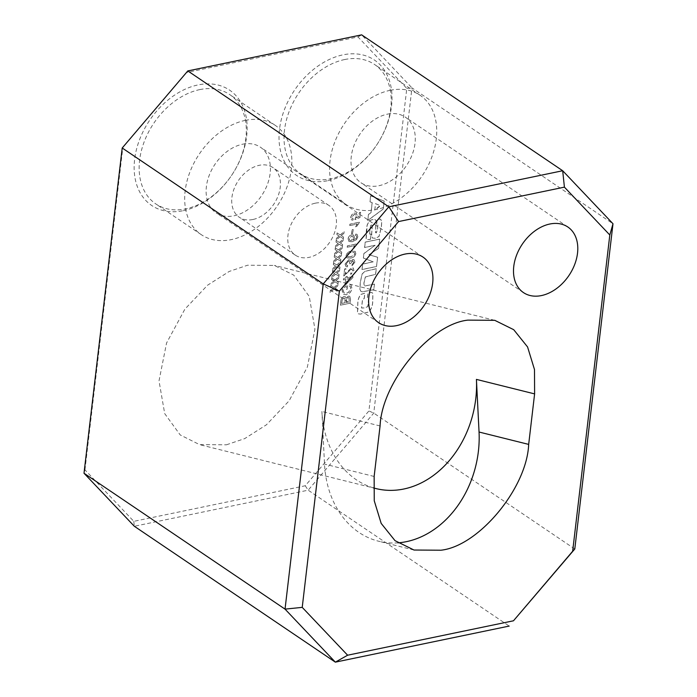 <?xml version="1.0" encoding="UTF-8"?>
<svg xmlns="http://www.w3.org/2000/svg" width="697" height="697" viewBox="0 0 697 697"><rect width="100%" height="100%" fill="white"/><g stroke="black" fill="none" stroke-linecap="round" stroke-linejoin="round"><path stroke-width="0.52" stroke-dasharray="3.48 2.61" d="M373.426 487.883A95.986 76.104 -76 0 1 321.892 411.465L324.514 464.097A95.986 76.104 104 0 0 378.576 541.212A95.986 76.104 104 0 0 397.952 542.841M242.469 144.235A39.598 28.098 -55.9 0 1 260.443 147.206A39.598 28.098 -55.9 0 1 267.273 184.801A39.598 28.098 -55.9 0 1 234.07 215.782A39.598 28.098 -55.9 0 1 216.096 212.812A39.598 28.098 -55.9 0 1 209.266 175.208A39.598 28.098 -55.9 0 1 242.469 144.235M387.349 114.169A39.598 28.098 -55.9 0 1 405.323 117.14A39.598 28.098 -55.9 0 1 412.145 154.743A39.598 28.098 -55.9 0 1 378.941 185.716A39.598 28.098 -55.9 0 1 360.968 182.745A39.598 28.098 -55.9 0 1 354.146 145.15A39.598 28.098 -55.9 0 1 387.349 114.169M226.42 444.808L244.699 438.613L266.42 424.804L289.098 400.845L307.377 367.04L314.931 329.167L309.241 296.434L293.742 275.115L274.383 265.418L247.522 265.235L229.243 271.429L207.523 285.239L184.844 309.198L166.566 343.002L159.012 380.876L164.701 413.609L180.192 434.928L199.56 444.625L226.42 444.808M355.714 234.061L355.426 235.473L356.359 235.769L356.698 236.997L356.272 238.243L352.909 240.204L354.485 237.302L353.614 235.002L351.732 234.75C349.72 235.272 348.491 236.64 348.021 238.862L348.944 241.502L352.22 241.702L356.402 239.681L357.822 236.675L357.073 234.366L355.714 234.061L355.496 235.525L356.428 235.821L356.768 237.05L356.341 238.287L352.978 240.247L354.555 237.355L353.684 235.046L351.802 234.802C349.789 235.316 348.561 236.684 348.091 238.914L349.014 241.554L352.29 241.746L356.472 239.733L357.892 236.727L357.143 234.41L355.784 234.105M355.426 235.473L356.428 235.821L355.426 235.473M340.267 234.959L344.109 231.587L343.909 233.251L341.251 235.595L343.464 237.006L343.272 238.67L340.075 236.623L336.233 240.003L336.424 238.339L339.082 235.995L336.869 234.584L337.06 232.911L340.336 235.011L344.109 231.587M349.711 225.54L357.23 223.981L355.514 226.778L356.655 226.542L359.53 222.151L349.868 224.155L349.781 225.593L357.3 224.033L355.583 226.83L356.725 226.586L359.6 222.195L349.938 224.199L349.781 225.593M352.638 233.478L353.118 229.444L352.002 229.679L351.523 233.713L352.708 233.53L353.187 229.496L352.072 229.722L351.593 233.756L352.708 233.53M344.614 268.911L343.778 275.995L351.419 268.99L352.325 269.164L351.488 269.033L352.813 270.689L350.844 273.102L350.8 274.47L353.937 270.427L353.135 267.866L351.663 267.648L345.303 273.999L345.921 268.702L344.684 268.955L343.848 276.047L351.419 268.99L352.743 270.645L350.774 273.058L350.73 274.418L353.867 270.375L353.065 267.814L351.593 267.596L345.233 273.956L345.851 268.65L344.684 268.955M345.677 279.401L345.12 284.123L346.357 283.871L352.909 277.493L353.022 276.517L347.08 277.755L347.237 276.361L346 276.622L345.843 278.007L343.49 278.495L343.325 279.889L345.747 279.445L345.189 284.176L346.426 283.914L352.978 277.537L353.091 276.57L347.15 277.798L347.315 276.413L346.069 276.665L345.912 278.059L343.56 278.547L343.394 279.933L345.747 279.445M347.071 289.15L347.594 284.698L344.013 285.439L341.992 290.231L343.272 294.343L346.243 294.744C349.389 293.951 351.271 291.799 351.88 288.297L350.94 284.899L349.554 284.463L349.075 285.927L350.112 286.258L350.765 288.558L348.448 292.4L346.479 293.202L343.996 292.958L343.09 290.126L344.466 286.842L346.296 286.458L345.956 289.377L347.141 289.194L347.664 284.742L344.091 285.491L342.061 290.283L343.342 294.395L346.313 294.787C349.458 293.995 351.34 291.843 351.95 288.34L351.018 284.942L349.624 284.515L349.145 285.979L350.182 286.301L350.835 288.602L348.517 292.444L346.548 293.245L344.065 293.01L343.159 290.179L344.536 286.885L346.365 286.511L346.026 289.429L347.141 289.194M350.007 303.178L350.486 299.118L349.798 296.303L348.404 296.059L346.139 298.116L345.407 296.748L344.065 296.547C342.053 297.279 340.972 298.804 340.833 301.113L340.354 305.181L350.077 303.23L350.556 299.17L349.868 296.347L348.474 296.103L346.209 298.159L345.477 296.8L344.135 296.6C342.122 297.323 341.042 298.847 340.903 301.165L340.424 305.234L350.077 303.23M372.154 202.627L370.987 212.568L368.452 214.406L367.737 220.444L383.219 209.004L384.143 201.093L370.638 195.744L369.933 201.773L372.224 202.67L371.057 212.611L368.521 214.458L367.807 220.496L383.289 209.048L384.221 201.137L370.708 195.796L370.002 201.825L372.224 202.67M377.556 257.228L368.913 254.693L378.593 248.35L379.682 239.097L365.193 242.103L364.557 247.505L375.091 245.205L363.851 253.56L363.329 258.021L373.148 261.784L362.614 264.102L361.978 269.504L376.467 266.498L377.626 257.28L368.983 254.736L378.663 248.393L379.752 239.149L365.263 242.155L364.627 247.557L375.16 245.257L363.921 253.612L363.398 258.064L373.217 261.828L362.684 264.154L362.048 269.556L376.537 266.542L377.626 257.28M374.394 284.097L364.958 285.97C363.947 285.108 363.729 283.644 364.313 281.571L365.42 276.97L375.613 274.339L376.275 268.772L365.106 271.333L362.135 273.982L360.349 282.329L359.948 289.316L360.968 291.424L362.457 291.816L373.81 289.717L374.463 284.141L364.888 285.918C363.878 285.056 363.66 283.592 364.243 281.518L365.35 276.927L375.544 274.296L376.206 268.728L365.036 271.281L362.065 273.938L360.279 282.285L359.879 289.264L360.898 291.381L362.379 291.764L373.74 289.664L374.463 284.141M339.387 242.469L343.22 239.097L343.029 240.761L340.371 243.096L342.584 244.516L342.393 246.18L339.186 244.133L335.353 247.505L335.545 245.841L338.202 243.506L335.989 242.086L336.181 240.421L339.456 242.512L343.22 239.097M338.498 249.97L342.34 246.599L342.149 248.263L339.491 250.606L341.704 252.018L341.513 253.682L338.306 251.634L334.464 255.015L334.665 253.351L337.322 251.007L335.1 249.587L335.301 247.923L338.576 250.023L342.34 246.599M337.618 257.481L341.46 254.109L341.26 255.773L338.611 258.108L340.824 259.528L340.624 261.192L337.426 259.145L333.584 262.516L333.785 260.852L336.442 258.517L334.22 257.097L334.421 255.433L337.688 257.524L341.46 254.109M336.738 264.982L340.58 261.61L340.38 263.274L337.723 265.609L339.944 267.029L339.744 268.693L336.546 266.646L332.704 270.027L332.896 268.362L335.562 266.019L333.34 264.599L333.541 262.935L336.808 265.034L340.58 261.61M335.858 272.492L339.7 269.112L339.5 270.784L336.843 273.119L339.056 274.54L338.864 276.204L335.666 274.156L331.824 277.528L332.016 275.864L334.673 273.52L332.46 272.109L332.652 270.445L335.928 272.536L339.7 269.112M334.978 279.994L338.812 276.622L338.62 278.286L335.963 280.621L338.176 282.041L337.984 283.705L334.778 281.658L330.944 285.038L331.136 283.365L333.793 281.03L331.58 279.61L331.772 277.946L335.048 280.046L338.812 276.622M334.09 287.504L337.932 284.123L337.74 285.796L335.083 288.131L337.296 289.551L337.104 291.207L333.898 289.168L330.056 292.54L330.256 290.876L332.913 288.532L330.692 287.12L330.892 285.456L334.168 287.547L337.932 284.123M328.13 180.628A69.595 49.382 124.1 0 0 391.531 106.118A69.595 49.382 124.1 0 0 342.907 54.863A69.595 49.382 124.1 0 0 279.497 129.372A69.595 49.382 124.1 0 0 328.13 180.628M183.25 210.686A69.595 49.382 124.1 0 0 246.66 136.185A69.595 49.382 124.1 0 0 198.026 84.929A69.595 49.382 124.1 0 0 134.626 159.439A69.595 49.382 124.1 0 0 183.25 210.686M84.964 469.865L122.855 147.328L186.526 72.514L357.97 36.932L406.804 88.397L368.922 410.942L305.251 485.757L133.798 521.339L84.964 469.865L84.006 473.237M252.889 219.503A29.997 21.285 -55.9 0 1 239.271 217.255A29.997 21.285 -55.9 0 1 234.105 188.774A29.997 21.285 -55.9 0 1 259.258 165.302A29.997 21.285 -55.9 0 1 272.875 167.55A29.997 21.285 -55.9 0 1 278.042 196.04A29.997 21.285 -55.9 0 1 252.889 219.503M364.174 298.569L364.819 293.132L360.645 294.483C358.694 297.288 357.735 300.32 357.779 303.587L357.456 312.77L358.188 313.763L360.323 314.086L369.131 311.847C371.632 308.396 372.808 304.589 372.668 300.424L372.851 293.742L372.015 292.522L367.964 292.74L367.319 298.159L368.704 298.159L367.694 306.654L364.461 307.891L361.534 307.978L362.51 299.283L364.243 298.612L364.888 293.176L360.715 294.535C358.763 297.331 357.805 300.363 357.849 303.631L357.526 312.814L358.258 313.807L360.393 314.129L369.201 311.89C371.701 308.44 372.878 304.633 372.738 300.468L372.921 293.785L372.085 292.574L368.033 292.784L367.397 298.203L368.774 298.203L367.763 306.706L364.531 307.935L361.604 308.022L362.579 299.327L364.243 298.612M370.351 239.376L370.978 234.096L369.671 234.105L369.898 230.062L370.612 225.497L371.545 224.922L372.163 225.009L371.614 224.965L372.294 226.464L371.675 234.009L372.259 237.982L375.326 238.261L378.959 236.475L381.276 227.187L381.668 222.308L380.719 219.189L377.19 219.102L376.563 224.408L377.852 224.495L377.608 228.729L376.232 232.859L375.544 232.667L375.936 220.548L375.195 219.633L372.372 219.538L369.218 220.836L367.127 225.044L366.308 230.942L366.134 238.74L366.796 239.602L370.429 239.428L371.048 234.14L369.741 234.157L369.968 230.115L370.682 225.549L371.545 224.922L372.224 226.42L371.606 233.957L372.259 237.982L375.395 238.313L379.029 236.518L381.346 227.239L381.738 222.352L380.789 219.241L377.26 219.146L376.641 224.46L377.922 224.539L377.678 228.773L376.302 232.911L375.613 232.72L376.005 220.6L375.265 219.686L372.442 219.581L369.288 220.879L367.197 225.096L366.204 238.792L366.866 239.646L370.429 239.428M376.232 232.859L375.544 232.667L376.232 232.859M352.882 220.139L353.17 218.727L352.133 218.501L351.663 217.098L354.172 214.449L355.531 214.598L356.001 216.192L354.878 219.59L359.957 217.447L360.567 212.306L359.33 212.568L358.859 216.575L356.289 217.638L357.16 215.573L356.306 213.299L354.407 213.047L352.046 214.345L350.547 217.333L351.375 219.834L352.952 220.191L353.24 218.771L352.203 218.553L351.732 217.142L354.242 214.493L355.601 214.65L356.071 216.236L354.947 219.633L360.027 217.499L360.637 212.358L359.399 212.611L358.929 216.619L356.359 217.691L357.23 215.626L356.376 213.343L354.477 213.09L352.116 214.388L350.617 217.386L351.445 219.877L352.952 220.191M347.158 247.226L354.686 245.666L352.97 248.463L354.111 248.228L356.986 243.828L347.324 245.841L347.228 247.278L354.756 245.71L353.039 248.507L354.181 248.271L357.056 243.88L347.394 245.884L347.228 247.278M350.539 258.056C353.187 257.829 354.947 256.339 355.836 253.56L355.122 251.312L351.349 251.103C348.709 251.321 346.94 252.819 346.06 255.59L346.705 257.82L350.608 258.099C353.257 257.881 355.017 256.383 355.906 253.612L355.191 251.356L351.419 251.147C348.779 251.373 347.01 252.872 346.13 255.642L346.775 257.864L350.608 258.099M347.394 266.838L347.681 265.426L346.627 265.156L346.182 263.754L348.361 261.218L349.406 261.366L349.685 263.806L350.818 263.431L352.543 260.887L353.396 261.053L352.612 260.939L353.797 262.299L352.098 264.433L352.063 265.801L354.912 262.116L354.154 259.763L352.821 259.537L350.73 261.419L350.042 260.068L348.587 259.876L345.137 264.085L345.982 266.576L347.463 266.89L347.751 265.47L346.697 265.208L346.252 263.797L348.43 261.262L349.476 261.41L349.755 263.849L350.887 263.475L352.543 260.887L353.727 262.255L352.029 264.39L351.994 265.749L354.843 262.063L354.085 259.72L352.743 259.493L350.661 261.366L349.972 260.016L348.517 259.824L345.067 264.032L345.912 266.524L347.463 266.89M199.743 89.608A65.988 46.83 -55.9 0 1 229.696 94.557A65.988 46.83 -55.9 0 1 241.075 157.226A65.988 46.83 -55.9 0 1 185.733 208.856A65.988 46.83 -55.9 0 1 155.78 203.907A65.988 46.83 -55.9 0 1 144.401 141.238A65.988 46.83 -55.9 0 1 199.743 89.608M344.623 59.541A65.988 46.83 -55.9 0 1 374.577 64.49A65.988 46.83 -55.9 0 1 385.955 127.159A65.988 46.83 -55.9 0 1 330.613 178.789A65.988 46.83 -55.9 0 1 300.66 173.841A65.988 46.83 -55.9 0 1 289.281 111.171A65.988 46.83 -55.9 0 1 344.623 59.541M315.297 203.184A29.997 21.285 -55.9 0 1 328.906 205.432A29.997 21.285 -55.9 0 1 334.081 233.913A29.997 21.285 -55.9 0 1 308.928 257.385A29.997 21.285 -55.9 0 1 295.31 255.137A29.997 21.285 -55.9 0 1 290.135 226.647A29.997 21.285 -55.9 0 1 315.297 203.184M245.274 120.381A65.988 46.83 -55.9 0 1 275.228 125.338A65.988 46.83 -55.9 0 1 286.606 187.998A65.988 46.83 -55.9 0 1 231.265 239.637A65.988 46.83 -55.9 0 1 201.311 234.68A65.988 46.83 -55.9 0 1 189.933 172.011A65.988 46.83 -55.9 0 1 245.274 120.381M390.154 90.314A65.988 46.83 -55.9 0 1 420.108 95.271A65.988 46.83 -55.9 0 1 431.487 157.94A65.988 46.83 -55.9 0 1 376.145 209.57A65.988 46.83 -55.9 0 1 346.191 204.613A65.988 46.83 -55.9 0 1 334.813 141.953A65.988 46.83 -55.9 0 1 390.154 90.314M133.798 521.339L134.321 526.261L308.17 490.183L509.193 626.072M305.251 485.757L308.17 490.183L373.758 413.103L411.962 87.874L612.994 223.763M574.79 549.001L373.758 413.103L368.922 410.942M406.804 88.397L411.962 87.874L361.656 34.85L357.97 36.932M122.855 147.328L122.21 147.999M187.807 70.928L186.526 72.514M338.001 284.176L337.74 285.796M337.81 285.84L335.083 288.131M335.152 288.175L337.296 289.551M337.365 289.595L337.104 291.207M337.174 291.259L333.898 289.168M333.968 289.211L330.056 292.54M330.125 292.592L330.256 290.876M330.326 290.919L332.913 288.532M332.983 288.584L330.692 287.12M330.77 287.164L330.892 285.456M330.962 285.5L334.168 287.547M338.881 276.665L338.62 278.286M338.69 278.338L335.963 280.621M336.032 280.673L338.176 282.041M338.245 282.093L337.984 283.705M338.054 283.749L334.778 281.658M334.848 281.71L330.944 285.038M331.014 285.082L331.136 283.365M331.206 283.418L333.793 281.03M333.863 281.074L331.58 279.61M331.65 279.663L331.772 277.946M331.842 277.998L335.048 280.046M339.77 269.164L339.5 270.784M339.57 270.828L336.843 273.119M336.912 273.163L339.056 274.54M339.134 274.583L338.864 276.204M338.934 276.247L335.666 274.156M335.736 274.2L331.824 277.528M331.894 277.58L332.016 275.864M332.086 275.907L334.673 273.52M334.743 273.572L332.46 272.109M332.53 272.152L332.652 270.445M332.722 270.488L335.928 272.536M340.65 261.654L340.38 263.274M340.45 263.327L337.723 265.609M337.792 265.662L339.944 267.029M340.014 267.082L339.744 268.693M339.814 268.746L336.546 266.646M336.616 266.698L332.704 270.027M332.774 270.07L332.896 268.362M332.966 268.406L335.562 266.019M335.632 266.062L333.34 264.599M333.41 264.651L333.541 262.935M333.61 262.987L336.808 265.034M341.53 254.152L341.26 255.773M341.338 255.816L338.611 258.108M338.681 258.151L340.824 259.528M340.894 259.572L340.624 261.192M340.694 261.236L337.426 259.145M337.496 259.188L333.584 262.516M333.654 262.569L333.785 260.852M333.854 260.905L336.442 258.517M336.512 258.561L334.22 257.097M334.29 257.141L334.421 255.433M334.49 255.477L337.688 257.524M342.41 246.651L342.149 248.263M342.218 248.315L339.491 250.606M339.561 250.65L341.704 252.018M341.774 252.07L341.513 253.682M341.582 253.734L338.306 251.634M338.376 251.687L334.464 255.015M334.534 255.058L334.665 253.351M334.734 253.394L337.322 251.007M337.392 251.059L335.1 249.587M335.17 249.639L335.301 247.923M335.37 247.975L338.576 250.023M343.29 239.141L343.029 240.761M343.098 240.805L340.371 243.096M340.441 243.148L342.584 244.516M342.654 244.56L342.393 246.18M342.462 246.224L339.186 244.133M339.256 244.177L335.353 247.505M335.423 247.557L335.545 245.841M335.614 245.893L338.202 243.506M338.272 243.549L335.989 242.086M336.059 242.129L336.181 240.421M336.25 240.465L339.456 242.512M375.587 203.698L380.205 205.624L380.153 206.103L374.847 210.05L375.517 203.655L380.135 205.571L374.777 210.006L375.517 203.655M346.174 302.55L346.705 298.987L348.178 297.654L349.101 297.776L349.145 301.932L346.104 302.498L346.636 298.935L348.108 297.61L349.023 297.724L349.075 301.879L346.104 302.498M341.713 303.474L342.175 299.971L343.978 298.124L344.945 298.255L345.059 302.777L341.643 303.422L342.105 299.919L343.909 298.072L344.876 298.203L344.989 302.733L341.643 303.422M346.984 279.192L350.46 278.469L346.627 282.198L346.914 279.14L350.391 278.425L346.557 282.154L346.914 279.14M344.179 231.639L343.909 233.251M343.978 233.303L341.251 235.595M341.321 235.638L343.464 237.006M343.534 237.058L343.272 238.67M343.342 238.722L340.075 236.623M340.145 236.675L336.233 240.003M336.303 240.047L336.424 238.339M336.494 238.383L339.082 235.995M339.151 236.048L336.869 234.584M336.939 234.628L337.06 232.911M337.13 232.964L340.336 235.011M351.14 240.631L349.763 240.404L349.197 238.783L351.593 236.196L352.882 236.344L353.396 237.965L351.14 240.631L349.685 240.36L349.127 238.74L351.523 236.152L352.813 236.3L353.327 237.921L351.07 240.587M350.774 256.705L347.786 256.74L347.245 255.407C348.073 253.542 349.415 252.593 351.262 252.541L354.268 252.523L354.79 253.856L353.963 255.433L350.774 256.705L347.716 256.688L347.176 255.363C348.003 253.499 349.336 252.541 351.192 252.488L354.198 252.48L354.721 253.804L353.893 255.39L350.704 256.662M374.141 476.46L324.514 464.097M380.074 425.954L321.892 411.465M413.992 550.029L378.576 541.212M422.948 257.054L260.443 147.206M567.82 226.987L405.323 117.14M494.757 320.324L274.383 265.418M328.906 205.432L272.875 167.55M275.228 125.338L229.696 94.557M420.108 95.271L374.577 64.49M375.953 488.571L199.56 444.625M523.473 292.601L360.968 182.745M346.191 204.613L300.66 173.841M378.602 322.659L216.096 212.812M201.311 234.68L155.78 203.907M295.31 255.137L239.271 217.255"/><path stroke-width="1.05" d="M397.952 542.841A95.986 76.104 104 0 0 406.447 541.647A95.986 76.104 104 0 0 479.048 432.027L476.426 379.395A95.986 76.104 -76 0 1 403.824 489.006A95.986 76.104 -76 0 1 375.953 488.571A95.986 76.104 -76 0 1 373.426 487.883M374.141 476.46L374.254 500.794L381.181 523.403L395.033 540.663L413.992 550.029L440.861 550.221C478.612 546.3 526.906 488.1 528.674 444.398L534.608 393.892L534.494 369.558L527.568 346.949L513.715 329.69L494.757 320.324L467.887 320.132C430.127 324.053 381.834 382.252 380.074 425.954L374.141 476.46M396.567 325.63A39.598 28.098 -55.9 0 1 378.602 322.659A39.598 28.098 -55.9 0 1 371.771 285.064A39.598 28.098 -55.9 0 1 404.974 254.083A39.598 28.098 -55.9 0 1 422.948 257.054A39.598 28.098 -55.9 0 1 429.779 294.657A39.598 28.098 -55.9 0 1 396.567 325.63M541.447 295.572A39.598 28.098 -55.9 0 1 523.473 292.601A39.598 28.098 -55.9 0 1 516.643 254.997A39.598 28.098 -55.9 0 1 549.855 224.016A39.598 28.098 -55.9 0 1 567.82 226.987A39.598 28.098 -55.9 0 1 574.65 264.59A39.598 28.098 -55.9 0 1 541.447 295.572M564.413 187.144L398.562 221.568L339.378 291.111L302.228 607.366L347.62 655.215L513.471 620.792L572.655 551.249L609.814 234.994L564.413 187.144L562.679 170.739L361.656 34.85L187.807 70.928L388.83 206.817L562.679 170.739L612.994 223.763L574.79 549.001L513.471 620.792M572.655 551.249L574.79 549.001M509.193 626.072L335.344 662.15L134.321 526.261L84.006 473.237L285.038 609.126L323.242 283.897L122.21 147.999L84.006 473.237M347.62 655.215L335.344 662.15L285.038 609.126L302.228 607.366M187.807 70.928L122.21 147.999M339.378 291.111L323.242 283.897L388.83 206.817L398.562 221.568M609.814 234.994L612.994 223.763M534.608 393.892L476.426 379.395M528.674 444.398L479.048 432.027"/></g></svg>
